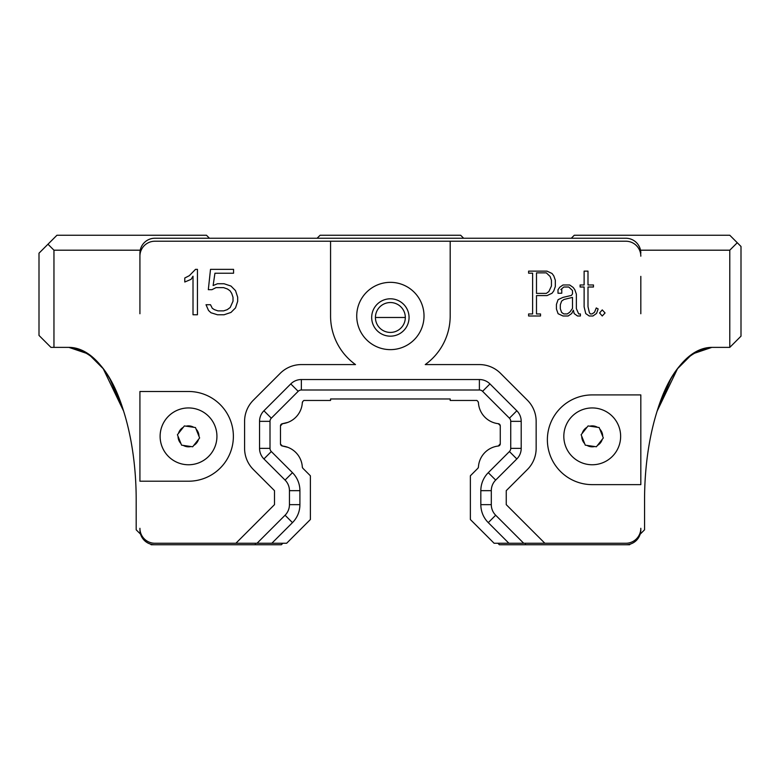 <?xml version="1.0" encoding="UTF-8"?>
<svg xmlns="http://www.w3.org/2000/svg" width="780" height="780" viewBox="0 0 780 780"><rect width="100%" height="100%" fill="white"/><g stroke="black" fill="none" stroke-linecap="round" stroke-linejoin="round"><path stroke-width="1.17" d="M497.903 543.26L499.395 544.752L629.606 544.752L630.269 544.089M625.872 544.752A14.957 14.957 0 0 0 640.819 529.805L640.819 528.304A14.957 14.957 0 0 1 625.872 543.26L494.11 543.26L470.369 519.519L470.369 475.79L477.789 468.37A2.242 2.242 0 0 0 478.442 466.927L478.452 466.703M640.819 276.364L640.819 313.745M695.497 351.956L711.847 347.383A152.509 67.285 -90 0 0 644.563 499.902L644.563 529.805L640.156 534.202M644.563 499.902A152.509 67.285 -90 0 1 695.506 351.946L711.847 347.383L729.788 347.383L729.788 250.195L640.517 250.195M139.922 313.745L139.922 253.188A14.957 14.957 0 0 1 154.879 238.241L625.872 238.241A14.957 14.957 0 0 1 640.819 253.188M139.922 481.211L139.922 391.492L188.516 391.492A44.86 44.86 0 0 1 233.376 436.351A44.86 44.86 0 0 1 188.526 481.211L139.922 481.211M140.224 250.195L53.957 250.195L53.957 347.383L68.903 347.383A152.509 67.285 -90 0 1 136.188 499.902L136.188 529.805L140.585 534.202M139.922 529.805A14.957 14.957 0 0 0 154.879 544.752L151.144 544.752L150.482 544.089M154.879 544.752L281.356 544.752L282.848 543.26M85.254 351.956L68.903 347.383A152.509 67.285 -90 0 1 136.188 499.902M68.903 347.383C93.308 350.59 111.54 371.816 123.601 411.07L110.107 379.324L123.601 411.07L103.233 368.726L88.549 354.032L68.903 347.383L85.244 351.946M53.957 347.383L50.963 347.383L39 335.429L39 253.188L56.94 235.248L206.466 235.248L209.45 238.241L298.896 238.241M53.957 250.195L47.97 244.218M729.788 250.195L737.266 242.726L729.788 235.248L574.285 235.248L571.292 238.241L481.855 238.241M317.109 238.241L320.102 235.248L460.648 235.248L463.642 238.241M737.266 242.726L741 246.46L741 336.17L729.788 347.383M711.847 347.383C687.443 350.59 669.211 371.816 657.15 411.07L670.644 379.324L657.15 411.07L677.518 368.726L692.201 354.032L711.847 347.383M100.854 365.683L99.362 363.909L100.854 365.683M679.887 365.683L681.389 363.909L679.887 365.683M151.144 544.752L160.114 544.752M620.636 544.752L629.606 544.752M216.021 429.205A28.412 28.412 0 0 1 200.06 462.306M188.809 464.763A28.412 28.412 0 0 1 181.379 408.856M302.669 468.01L302.962 468.37A2.242 2.242 155.7 0 1 302.308 466.927L302.669 468.01M302.289 466.703L302.308 466.927A22.425 22.425 -131.2 0 0 282.467 446.023L287.859 447.33M280.507 444.151L282.438 446.014A2.242 2.242 -124.6 0 1 280.478 443.791L280.478 425.919A2.242 2.242 0 0 1 282.467 423.696L280.478 425.919M302.669 401.7L302.289 403.016M450.187 398.97L330.564 398.97L450.187 398.97L450.187 400.462L476.911 400.462L477.789 401.339L476.911 400.462M478.081 401.7L477.789 401.339A2.242 2.242 -24.3 0 1 478.442 402.782L478.081 401.7M478.452 403.016L478.442 402.782A22.425 22.425 48.8 0 0 498.274 423.686A2.242 2.242 55.4 0 1 500.273 425.919L500.273 443.791A2.242 2.242 0 0 1 498.284 446.023A22.425 22.425 0 0 0 478.442 466.927L478.081 468.01M500.243 425.568L498.313 423.696M498.313 446.014L500.273 443.791M287.859 422.38L282.438 423.696A22.425 22.425 0 0 0 302.308 402.782A2.242 2.242 0 0 1 302.962 401.339L303.829 400.462L330.564 400.462L330.564 398.97M565.841 446.872A28.412 28.412 0 0 0 602.745 462.745A28.412 28.412 0 0 0 618.618 425.831A28.412 28.412 0 0 0 581.704 409.958A28.412 28.412 0 0 0 565.841 446.872M602.696 436.361A10.462 10.462 0 0 0 599.82 429.146L599.176 427.537L597.47 427.294A10.462 10.462 0 0 0 589.777 426.173L588.071 425.929L586.999 427.284A10.462 10.462 0 0 0 582.192 433.387L581.12 434.743L581.763 436.342L581.12 434.743L588.071 425.929L599.176 427.537L599.82 429.146L603.33 437.96L596.388 446.774L585.273 445.165L584.639 443.557L585.273 445.165L586.989 445.409A10.462 10.462 0 0 0 594.672 446.531L596.388 446.774L597.451 445.419A10.462 10.462 0 0 0 602.267 439.315L603.33 437.96M584.639 443.557L581.763 436.342A10.462 10.462 0 0 0 584.639 443.557M162.133 446.872A28.412 28.412 0 0 0 199.046 462.745A28.412 28.412 0 0 0 214.909 425.831A28.412 28.412 0 0 0 177.996 409.958A28.412 28.412 0 0 0 162.133 446.872M198.988 436.361A10.462 10.462 0 0 0 196.111 429.146L195.468 427.537L193.762 427.294A10.462 10.462 0 0 0 186.069 426.173L184.363 425.929L183.3 427.284A10.462 10.462 0 0 0 178.483 433.387L177.411 434.743L178.054 436.342L177.411 434.743L184.363 425.929L195.468 427.537L199.631 437.96L192.679 446.774L181.574 445.165L180.931 443.557L181.574 445.165L183.28 445.409A10.462 10.462 0 0 0 190.973 446.531L192.679 446.774L193.742 445.419A10.462 10.462 0 0 0 198.559 439.315L199.631 437.96M180.931 443.557L178.054 436.342A10.462 10.462 0 0 0 180.931 443.557M390.37 336.17A18.691 18.691 0 0 1 374.185 308.139A18.691 18.691 0 0 1 406.555 308.139A18.691 18.691 0 0 1 390.37 336.17M255.352 544.752L255.352 543.26M525.389 543.26L525.389 544.752M640.819 529.805L640.819 528.304M390.37 302.533A14.957 14.957 0 0 0 377.423 324.958A14.957 14.957 0 0 0 403.319 324.958A14.957 14.957 0 0 0 390.37 302.533M405.327 317.479L375.424 317.479M424.018 315.988A33.637 33.637 0 0 1 373.552 345.121A33.637 33.637 0 0 1 373.552 286.855A33.637 33.637 0 0 1 424.018 315.988M592.225 484.633A44.86 44.86 0 0 1 547.375 439.774A44.86 44.86 0 0 1 592.225 394.914L640.819 394.914L640.819 484.633L592.225 484.633M139.922 528.304A14.957 14.957 0 0 0 154.879 543.26L286.64 543.26L310.381 519.519L310.381 475.79L302.962 468.37M139.922 256.181A14.957 14.957 0 0 1 154.879 241.225L625.872 241.225A14.957 14.957 0 0 1 640.819 256.181M450.187 241.225L450.187 315.988A59.806 59.806 0 0 1 425.236 364.582L479.388 364.582A29.903 29.903 0 0 1 500.536 373.337L527.397 400.198A29.903 29.903 0 0 1 536.152 421.346L536.152 448.363A29.903 29.903 0 0 1 527.397 469.511L506.249 490.659L506.249 504.65L544.859 543.26M553.8 275.886L555.321 280.215L555.321 286.523L553.8 290.862L552.055 293.231L547.024 295.591L536.494 295.591L536.494 313.95L540.53 313.95L540.53 315.988L528.606 315.988L528.606 313.95L532.623 313.95L532.623 273.175L528.606 273.175L528.606 271.128L546.985 271.128L552.035 273.497L553.8 275.886M584.123 284.973L584.123 271.128L587.993 271.128L587.993 284.973L593.473 284.973L593.473 287.011L587.993 287.011L587.993 306.657L589.378 312.614L590.314 313.93L592.108 313.93L594.555 312.195L596.261 307.944L598.143 308.929L596.573 313.404L592.956 315.988L589.202 315.988L585.741 313.57L584.123 306.852L584.123 287.011L580.106 287.011L580.106 284.973L584.123 284.973M578.682 313.93L580.408 313.93L580.408 315.988L577.522 315.988L574.197 313.619L573.358 310.177L571.721 313.521L568.152 315.988L563.004 315.988L558.09 313.706L556.433 309.007L556.433 304.395L558.08 299.676L562.907 297.414L571.408 295.435L572.491 293.923L572.491 290.501L568.757 287.011L563.803 287.011L560.859 289.565L561.766 289.565L561.766 293.241L558.002 293.241L558.002 289.77L559.728 287.255L562.994 284.973L569.654 284.973L573.173 287.43L574.841 289.77L576.371 294.187L576.371 308.636L578.682 313.93M605.056 312.975L602.248 315.988L599.586 312.965L602.248 309.894L605.056 312.975M235.891 543.26L274.492 504.65L274.492 490.659L253.354 469.511A29.903 29.903 0 0 1 244.589 448.363L244.589 421.346A29.903 29.903 0 0 1 253.354 400.198L280.215 373.337A29.903 29.903 0 0 1 301.353 364.582L355.505 364.582A59.806 59.806 0 0 1 330.564 315.988L330.564 241.225M235.521 290.628L237.666 297.17L237.666 301.353L235.511 307.895L230.968 312.439L224.084 314.759L217.435 314.759L210.951 312.741L208.523 310.45L206.018 304.726L210.502 304.726L212.297 308.305L214.403 309.65L217.942 310.879L223.636 310.879L227.214 309.68L230.207 307.495L233.015 301.197L233.015 297.297L231.728 293.416L230.002 290.745L227.399 288.971L223.597 287.625L216.041 287.625L211.936 289.682L208.319 289.682L210.512 269.353L233.561 269.353L233.561 273.224L214.939 273.224L213.125 285.558L217.474 283.744L224.075 283.744L230.968 286.046L235.521 290.628M197.438 314.759L193.011 314.759L193.011 276.188L191.051 279.357L184.782 282.009L184.782 277.992L189.326 275.681L195.517 269.353L197.438 269.353L197.438 314.759M299.91 490.659L289.448 490.659A14.957 14.957 0 0 0 285.07 480.08L292.471 472.68A25.418 25.418 0 0 1 299.91 490.659L299.91 504.65L289.448 504.65A14.957 14.957 0 0 1 285.07 515.229A14.957 14.957 0 0 0 289.448 504.65L289.448 490.659A14.957 14.957 0 0 0 285.07 480.08L263.923 458.942A14.957 14.957 0 0 1 259.545 448.363L259.545 421.346A14.957 14.957 0 0 1 263.923 410.777L290.784 383.916A14.957 14.957 0 0 1 301.353 379.538L479.388 379.538A14.957 14.957 0 0 1 489.967 383.916L516.828 410.777A14.957 14.957 0 0 1 521.206 421.346L521.206 448.363A14.957 14.957 0 0 1 516.828 458.942L495.68 480.08A14.957 14.957 0 0 0 491.302 490.659L491.302 504.65A14.957 14.957 0 0 0 495.68 515.229L523.712 543.26M488.28 522.629L495.68 515.229A14.957 14.957 0 0 1 491.302 504.65L480.831 504.65A25.418 25.418 0 0 0 488.28 522.629L508.911 543.26M480.831 490.659L491.302 490.659A14.957 14.957 0 0 1 495.68 480.08L488.28 472.68A25.418 25.418 0 0 0 480.831 490.659L480.831 504.65M257.039 543.26L285.07 515.229L292.471 522.629A25.418 25.418 0 0 0 299.91 504.65M292.471 472.68L271.323 451.542A4.485 4.485 0 0 1 270.007 448.363L270.007 421.346A4.485 4.485 0 0 1 271.323 418.177L298.184 391.316A4.485 4.485 0 0 1 301.353 390L479.388 390A4.485 4.485 0 0 1 482.566 391.316L509.428 418.177A4.485 4.485 0 0 1 510.734 421.346L510.734 448.363A4.485 4.485 0 0 1 509.428 451.542L488.28 472.68M271.84 543.26L292.471 522.629M550.105 276.461L546.312 272.854L536.494 272.854L536.494 293.387L546.322 293.387L548.847 291.574L551.45 285.987L551.45 280.264L550.105 276.461M561.62 301.099L563.969 299.471L572.491 297.394L572.491 308.431L569.849 312.117L567.304 313.94L563.774 313.94L561.62 312.419L560.303 308.685L560.303 304.795L561.62 301.099M516.828 458.942L509.428 451.542M521.206 448.363L510.734 448.363M521.206 421.346L510.734 421.346M516.828 410.777L509.428 418.177M489.967 383.916L482.566 391.316M479.388 379.538L479.388 390M301.353 379.538L301.353 390M290.784 383.916L298.184 391.316M263.923 410.777L271.323 418.177M259.545 421.346L270.007 421.346M259.545 448.363L270.007 448.363M263.923 458.942L271.323 451.542"/></g></svg>

